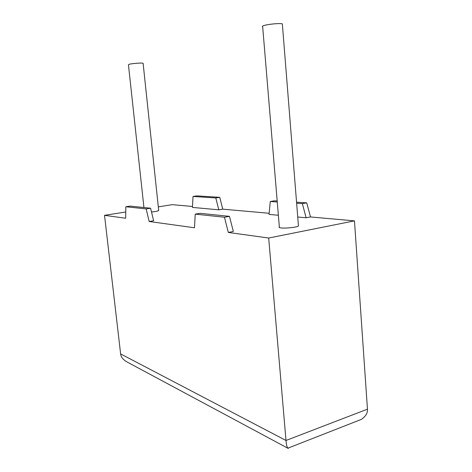 <?xml version="1.0" encoding="UTF-8"?>
<svg xmlns="http://www.w3.org/2000/svg" width="472" height="472" viewBox="0 0 472 472"><rect width="100%" height="100%" fill="white"/><g stroke="black" fill="none" stroke-linecap="round" stroke-linejoin="round"><path stroke-width="0.71" d="M282.409 24.573L282.35 23.901C280.551 23.063 268.774 24.072 264.261 25.453C262.432 25.995 261.901 26.426 262.674 26.745L279.335 226.837C278.663 227.333 279.241 227.693 281.064 227.923C285.566 228.531 296.882 227.303 298.452 226.041L298.392 225.297M143.936 207.527L128.443 64.8L129.057 64.328C131.735 63.484 142.302 62.693 143.11 63.277L143.134 63.502M151.512 212.017C155.441 211.574 157.837 211.102 158.704 210.595L158.675 210.341M125.758 211.987L104.524 215.326L125.658 218.247L125.847 206.754L130.119 206.099L150.597 208.217L153.624 220.754L149.181 221.504L194.482 227.769L195.237 214.129L224.46 217.232L228.318 232.448L268.686 238.03L285.997 440.476C286.333 444.541 286.947 447.12 287.826 448.199L288.156 448.388L289.112 447.698M224.46 217.232L229.48 216.353L233.333 231.498L228.318 232.448M297.738 217.014L306.133 217.781L310.505 216.955L354.466 220.867L268.686 238.03M277.265 201.969L270.279 201.509L269.034 214.4L278.374 215.25M218.796 209.816L192.44 207.415L193.03 196.458L215.798 197.951L218.796 209.816L222.755 209.155L269.14 213.279M158.309 206.866L172.286 204.665L192.493 206.465M287.861 448.229L127.452 362.183C123.257 359.906 120.98 357.156 120.625 353.923L104.524 215.326M354.466 220.867L367.458 409.171C367.771 412.935 365.741 416.339 361.381 419.378L287.826 448.199M193.03 196.458L196.865 195.874L219.757 197.325L222.755 209.155M310.505 216.955L306.729 202.842L296.558 202.199M277.182 200.966L274.515 200.801L270.279 201.509M125.847 206.754L146.155 208.913L149.181 221.504M215.798 197.951L219.757 197.325M306.133 217.781L302.351 203.609L306.729 202.842M302.351 203.609L296.64 203.237M229.48 216.353L200.057 213.32L195.237 214.129M150.597 208.217L146.155 208.913M353.799 422.351L361.381 419.378M120.625 353.923L285.997 440.476L367.458 409.171M282.35 23.901L298.452 226.041M143.11 63.277L158.704 210.595"/></g></svg>
